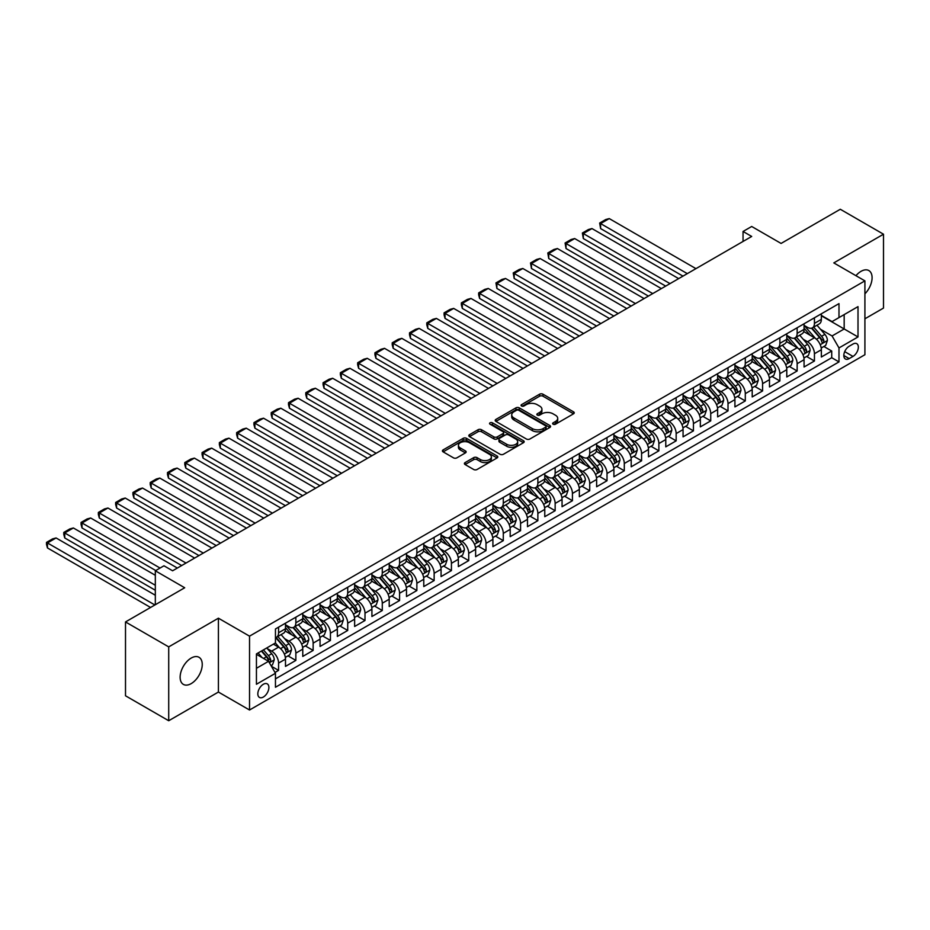 <?xml version="1.0" encoding="UTF-8"?>
<svg xmlns="http://www.w3.org/2000/svg" width="930" height="930" viewBox="0 0 930 930"><rect width="100%" height="100%" fill="white"/><g stroke="black" fill="none" stroke-linecap="round" stroke-linejoin="round"><path stroke-width="1.4" d="M553.118 424.208A1.674 0.965 0 0 0 555.501 424.208L573.531 413.803A2.395 1.383 0 0 0 574.229 412.827A2.395 1.383 0 0 0 573.531 411.839L542.981 394.204A2.395 1.383 0 0 0 539.586 394.204L521.567 404.62A1.674 0.965 0 0 0 521.067 405.306A1.674 0.965 0 0 0 521.567 405.992A1.674 0.965 0 0 0 523.939 405.992L526.275 404.643A7.684 4.429 0 0 1 537.133 404.643L539.679 406.108A7.684 4.429 0 0 1 541.923 409.247A7.684 4.429 0 0 1 539.679 412.385L537.342 413.722A1.674 0.965 0 0 0 536.854 414.408A1.674 0.965 0 0 0 537.342 415.094A1.674 0.965 0 0 0 539.714 415.094L542.051 413.757A7.684 4.429 0 0 1 552.908 413.757L555.454 415.222A7.684 4.429 0 0 1 557.709 418.361A7.684 4.429 0 0 1 555.454 421.488L553.118 422.836A1.674 0.965 0 0 0 552.629 423.522A1.674 0.965 0 0 0 553.118 424.208L553.118 422.836M191.185 683.62A15.647 9.033 120 0 0 201.403 669.833A15.647 9.033 120 0 0 199.008 657.289A15.647 9.033 120 0 0 191.185 658.068A15.647 9.033 120 0 0 180.966 671.855A15.647 9.033 120 0 0 183.361 684.387A15.647 9.033 120 0 0 191.185 683.62M864.912 293.822A15.647 9.033 120 0 0 868.853 270.56A15.647 9.033 120 0 0 861.029 271.339A15.647 9.033 120 0 0 855.949 275.687M263.353 697.035A7.824 4.522 120 0 0 268.468 690.141A7.824 4.522 120 0 0 267.27 683.875A7.824 4.522 120 0 0 263.353 684.259A7.824 4.522 120 0 0 258.249 691.153A7.824 4.522 120 0 0 259.447 697.43A7.824 4.522 120 0 0 263.353 697.035M465.105 462.582A2.395 1.383 0 0 0 464.396 463.57A2.395 1.383 0 0 0 465.105 464.547L473.672 469.487A2.395 1.383 0 0 0 477.067 469.487L497.085 457.932A2.395 1.383 0 0 0 497.794 456.956A2.395 1.383 0 0 0 497.085 455.979L466.546 438.344A2.395 1.383 0 0 0 463.152 438.344L443.133 449.899A2.395 1.383 0 0 0 442.424 450.876A2.395 1.383 0 0 0 443.133 451.864L453.48 457.839A2.395 1.383 0 0 0 456.874 457.839L465.442 452.887A2.395 1.383 0 0 0 466.139 451.91A2.395 1.383 0 0 0 465.442 450.934L460.303 447.969A6.417 3.708 0 0 1 458.432 445.342A6.417 3.708 0 0 1 462.396 441.924A6.417 3.708 0 0 1 469.383 442.726L489.494 454.328A6.417 3.708 0 0 1 491.377 456.956A6.417 3.708 0 0 1 487.413 460.373A6.417 3.708 0 0 1 480.415 459.571L477.067 457.641A2.395 1.383 0 0 0 473.672 457.641L465.105 462.582L465.105 464.547L473.672 459.641L473.672 457.641M864.912 318.792L883.5 308.062L883.5 234.209L840.29 209.262L781.084 243.439L751.696 226.478L743.047 231.465L751.696 236.453L172.608 570.788L163.959 565.8L155.322 570.788L155.322 604.721M168.714 646.885L168.714 720.738L218.411 692.048L218.411 618.194L168.714 646.885L125.504 621.938L184.698 587.76L155.322 570.788M218.411 618.194L249.531 636.155L864.912 280.872L864.912 354.725L249.531 710.009L249.531 636.155M883.5 234.209L833.803 262.899L864.912 280.872M526.438 439.03A2.395 1.383 0 0 0 529.833 439.03L549.851 427.463A2.395 1.383 0 0 0 550.56 426.486A2.395 1.383 0 0 0 549.851 425.51L519.312 407.875A2.395 1.383 0 0 0 515.918 407.875L495.899 419.43A2.395 1.383 0 0 0 495.202 420.418A2.395 1.383 0 0 0 495.899 421.395L526.438 439.03M490.715 424.568A1.674 0.965 0 0 1 492.423 424.812L492.423 422.813L523.474 440.739A2.395 1.383 0 0 1 524.171 441.715A2.395 1.383 0 0 1 523.474 442.703L503.444 454.259A2.395 1.383 0 0 1 500.061 454.259L469.511 436.623L478.078 431.718L478.078 429.718L469.511 434.67A2.395 1.383 0 0 0 468.813 435.647A2.395 1.383 0 0 0 469.511 436.623L469.511 434.67M478.078 431.718A2.395 1.383 0 0 1 481.473 431.718L481.473 429.718A2.395 1.383 0 0 0 478.078 429.718M481.473 429.718L493.865 436.868A2.395 1.383 0 0 0 497.259 436.868L502.944 433.589A2.395 1.383 0 0 0 503.642 432.613A2.395 1.383 0 0 0 502.944 431.625L490.04 424.185A1.674 0.965 0 0 1 489.552 423.499A1.674 0.965 0 0 1 490.587 422.604A1.674 0.965 0 0 1 492.423 422.813M168.714 720.738L125.504 695.791L125.504 621.938M274.978 672.46L278.57 670.39L271.397 666.252M267.317 648.629L271.653 651.128A9.777 5.65 60 0 1 278.57 663.102L285.487 659.114L285.487 666.403L295.856 660.416L287.986 655.871M284.603 638.643L288.939 641.154A9.777 5.65 60 0 1 295.856 653.127L302.773 649.128L302.773 656.417L313.143 650.43L305.273 645.885M301.89 628.668L306.226 631.168A9.777 5.65 60 0 1 313.143 643.142L320.06 639.154L320.06 646.443L330.429 640.456L322.559 635.911M319.176 618.683L323.512 621.194A9.777 5.65 60 0 1 330.429 633.167L337.346 629.168L337.346 636.457L347.715 630.47L339.845 625.925M336.462 608.708L340.799 611.208A9.777 5.65 60 0 1 347.715 623.181L354.632 619.194L354.632 626.483L365.002 620.496L357.132 615.951M353.749 598.722L358.085 601.233A9.777 5.65 60 0 1 365.002 613.207L371.919 609.208L371.919 616.497L382.288 610.51L374.418 605.965M371.035 588.748L375.371 591.248A9.777 5.65 60 0 1 382.288 603.221L389.205 599.234L389.205 606.523L399.575 600.536L391.704 595.99M388.322 578.762L392.658 581.273A9.777 5.65 60 0 1 399.575 593.247L406.491 589.248L406.491 596.537L416.861 590.55L408.991 586.005M405.608 568.788L409.944 571.287A9.777 5.65 60 0 1 416.861 583.261L423.778 579.274L423.778 586.563L434.147 580.576L426.277 576.03M422.894 558.802L427.23 561.313A9.777 5.65 60 0 1 434.147 573.287L441.064 569.288L441.064 576.577L451.434 570.59L443.564 566.045M440.181 548.828L444.517 551.327A9.777 5.65 60 0 1 451.434 563.301L458.351 559.314L458.351 566.602L468.72 560.616L460.85 556.07M457.467 538.842L461.803 541.353A9.777 5.65 60 0 1 468.72 553.327L475.625 549.328L475.625 556.617L486.006 550.63L478.136 546.084M474.753 528.868L479.09 531.367A9.777 5.65 60 0 1 486.006 543.341L492.912 539.354L492.912 546.642L503.293 540.644L495.423 536.11M492.04 518.882L496.376 521.393A9.777 5.65 60 0 1 503.293 533.367L510.198 529.368L510.198 536.657L520.579 530.67L512.709 526.124M509.326 508.908L513.662 511.407A9.777 5.65 60 0 1 520.579 523.381L527.484 519.393L527.484 526.682L537.865 520.684L529.995 516.15M526.613 498.922L530.949 501.433A9.777 5.65 60 0 1 537.865 513.407L544.771 509.408L544.771 516.696L555.152 510.71L547.282 506.164M543.899 488.936L548.235 491.447A9.777 5.65 60 0 1 555.152 503.421L562.057 499.433L562.057 506.722L572.438 500.724L564.568 496.19M561.174 478.962L565.521 481.473A9.777 5.65 60 0 1 572.438 493.446L579.344 489.447L579.344 496.736L589.725 490.749L581.855 486.204M578.46 468.976L582.808 471.487A9.777 5.65 60 0 1 589.725 483.461L596.63 479.473L596.63 486.762L607.011 480.764L599.141 476.23M595.746 459.002L600.094 461.513A9.777 5.65 60 0 1 607.011 473.486L613.916 469.487L613.916 476.776L624.297 470.789L616.427 466.244M613.033 449.016L617.381 451.527A9.777 5.65 60 0 1 624.297 463.5L631.203 459.513L631.203 466.802L641.584 460.803L633.714 456.27M630.319 439.041L634.667 441.552A9.777 5.65 60 0 1 641.584 453.526L648.489 449.527L648.489 456.816L658.87 450.829L651 446.284M647.606 429.055L651.953 431.567A9.777 5.65 60 0 1 658.87 443.54L665.775 439.553L665.775 446.842L676.157 440.843L668.286 436.31M664.892 419.081L669.24 421.592A9.777 5.65 60 0 1 676.157 433.566L683.062 429.567L683.062 436.856L693.443 430.869L685.573 426.324M682.178 409.095L686.526 411.606A9.777 5.65 60 0 1 693.443 423.58L700.348 419.593L700.348 426.882L710.729 420.883L702.859 416.349M699.465 399.121L703.812 401.632A9.777 5.65 60 0 1 710.729 413.606L717.635 409.607L717.635 416.896L728.016 410.909L720.146 406.364M716.751 389.135L721.099 391.646A9.777 5.65 60 0 1 728.016 403.62L734.921 399.633L734.921 406.922L745.302 400.923L737.432 396.389M734.037 379.161L738.385 381.66A9.777 5.65 60 0 1 745.302 393.646L752.207 389.647L752.207 396.936L762.588 390.949L754.718 386.403M751.324 369.175L755.672 371.686A9.777 5.65 60 0 1 762.588 383.66L769.494 379.673L769.494 386.961L779.875 380.963L772.005 376.429M768.61 359.201L772.958 361.7A9.777 5.65 60 0 1 779.875 373.686L786.78 369.687L786.78 376.976L797.15 370.989L789.291 366.443M785.897 349.215L790.244 351.726A9.777 5.65 60 0 1 797.15 363.7L804.066 359.712L804.066 367.001L814.436 361.003L814.436 353.726A9.777 5.65 -120 0 0 807.531 341.74L803.183 339.241M806.577 356.469L814.436 361.003M285.487 659.114A9.777 5.65 -120 0 0 278.57 647.14L273.385 644.141M302.773 649.128A9.777 5.65 -120 0 0 295.856 637.155L285.161 630.982M320.06 639.154A9.777 5.65 -120 0 0 313.143 627.18L302.448 621.008M337.346 629.168A9.777 5.65 -120 0 0 330.429 617.194L319.734 611.022M354.632 619.194A9.777 5.65 -120 0 0 347.715 607.22L337.02 601.047M371.919 609.208A9.777 5.65 -120 0 0 365.002 597.234L354.307 591.062M389.205 599.234A9.777 5.65 -120 0 0 382.288 587.26L371.593 581.087M406.491 589.248A9.777 5.65 -120 0 0 399.575 577.274L388.88 571.101M423.778 579.274A9.777 5.65 -120 0 0 416.861 567.3L406.166 561.127M441.064 569.288A9.777 5.65 -120 0 0 434.147 557.314L423.452 551.141M458.351 559.314A9.777 5.65 -120 0 0 451.434 547.34L440.739 541.167M475.625 549.328A9.777 5.65 -120 0 0 468.72 537.354L458.025 531.181M492.912 539.354A9.777 5.65 -120 0 0 486.006 527.38L475.311 521.207M510.198 529.368A9.777 5.65 -120 0 0 503.293 517.394L492.598 511.221M527.484 519.393A9.777 5.65 -120 0 0 520.579 507.42L509.884 501.247M544.771 509.408A9.777 5.65 -120 0 0 537.865 497.434L527.171 491.261M562.057 499.433A9.777 5.65 -120 0 0 555.152 487.46L544.457 481.287M579.344 489.447A9.777 5.65 -120 0 0 572.438 477.474L561.743 471.301M596.63 479.473A9.777 5.65 -120 0 0 589.725 467.499L579.03 461.327M613.916 469.487A9.777 5.65 -120 0 0 607.011 457.514L596.316 451.341M631.203 459.513A9.777 5.65 -120 0 0 624.297 447.539L613.602 441.366M648.489 449.527A9.777 5.65 -120 0 0 641.584 437.553L630.889 431.381M665.775 439.553A9.777 5.65 -120 0 0 658.87 427.579L648.175 421.406M683.062 429.567A9.777 5.65 -120 0 0 676.157 417.593L665.462 411.42M700.348 419.593A9.777 5.65 -120 0 0 693.443 407.619L682.748 401.446M717.635 409.607A9.777 5.65 -120 0 0 710.729 397.633L700.034 391.46M734.921 399.633A9.777 5.65 -120 0 0 728.016 387.659L717.321 381.486M752.207 389.647A9.777 5.65 -120 0 0 745.302 377.673L734.607 371.5M769.494 379.673A9.777 5.65 -120 0 0 762.588 367.699L751.893 361.526M786.78 369.687A9.777 5.65 -120 0 0 779.875 357.713L769.18 351.54M804.066 359.712A9.777 5.65 -120 0 0 797.15 347.739L786.466 341.566M852.984 344.042L849.183 346.239A7.58 4.371 120 0 0 844.231 352.912A7.58 4.371 120 0 0 845.393 358.992A7.58 4.371 120 0 0 849.183 358.608L852.984 356.423A7.58 4.371 120 0 0 857.937 349.738A7.58 4.371 120 0 0 856.774 343.67A7.58 4.371 120 0 0 852.984 344.042M256.436 668.298L268.538 661.311L275.454 673.285L275.454 687.258L838.988 361.91L838.988 347.936L832.071 335.963L820.469 329.255M275.454 673.285L256.436 684.259L256.436 653.918L275.454 642.944L275.454 628.971L838.988 303.622L838.988 317.595L858.006 306.621L858.006 336.951L838.988 347.936M285.487 624.786L288.939 626.774A9.777 5.65 60 0 0 293.834 627.262L300.739 623.274A9.777 5.65 -120 0 0 302.773 618.799L302.773 613.207M302.773 614.8L306.226 616.799A9.777 5.65 60 0 0 311.12 617.288L318.025 613.288A9.777 5.65 -120 0 0 320.06 608.813L320.06 603.221M320.06 604.826L323.512 606.813A9.777 5.65 60 0 0 328.406 607.302L335.312 603.314A9.777 5.65 -120 0 0 337.346 598.839L337.346 593.247M337.346 594.84L340.799 596.839A9.777 5.65 60 0 0 345.693 597.327L352.598 593.328A9.777 5.65 -120 0 0 354.632 588.853L354.632 583.261M354.632 584.865L358.085 586.853A9.777 5.65 60 0 0 362.979 587.342L369.884 583.354A9.777 5.65 -120 0 0 371.919 578.879L371.919 573.287M371.919 574.88L375.371 576.879A9.777 5.65 60 0 0 380.265 577.356L387.171 573.368A9.777 5.65 -120 0 0 389.205 568.893L389.205 563.301M389.205 564.905L392.658 566.893A9.777 5.65 60 0 0 397.552 567.381L404.457 563.394A9.777 5.65 -120 0 0 406.491 558.918L406.491 553.327M406.491 554.919L409.944 556.919A9.777 5.65 60 0 0 414.838 557.396L421.743 553.408A9.777 5.65 -120 0 0 423.778 548.933L423.778 543.341M423.778 544.945L427.23 546.933A9.777 5.65 60 0 0 432.125 547.421L439.03 543.434A9.777 5.65 -120 0 0 441.064 538.958L441.064 533.367M441.064 534.959L444.517 536.959A9.777 5.65 60 0 0 449.399 537.435L456.316 533.448A9.777 5.65 -120 0 0 458.351 528.972L458.351 523.381M458.351 524.985L461.803 526.973A9.777 5.65 60 0 0 466.686 527.461L473.603 523.474A9.777 5.65 -120 0 0 475.625 518.987L475.625 513.407M475.625 514.999L479.09 516.999A9.777 5.65 60 0 0 483.972 517.475L490.889 513.488A9.777 5.65 -120 0 0 492.912 509.012L492.912 503.421M492.912 505.025L496.376 507.013A9.777 5.65 60 0 0 501.258 507.501L508.175 503.514A9.777 5.65 -120 0 0 510.198 499.026L510.198 493.446M510.198 495.039L513.662 497.039A9.777 5.65 60 0 0 518.545 497.515L525.462 493.528A9.777 5.65 -120 0 0 527.484 489.052L527.484 483.461M527.484 485.065L530.949 487.053A9.777 5.65 60 0 0 535.831 487.541L542.748 483.553A9.777 5.65 -120 0 0 544.771 479.066L544.771 473.486M544.771 475.079L548.235 477.078A9.777 5.65 60 0 0 553.118 477.555L560.034 473.568A9.777 5.65 -120 0 0 562.057 469.092L562.057 463.5M562.057 465.105L565.521 467.093A9.777 5.65 60 0 0 570.404 467.581L577.321 463.593A9.777 5.65 -120 0 0 579.344 459.106L579.344 453.526M579.344 455.119L582.808 457.118A9.777 5.65 60 0 0 587.69 457.595L594.607 453.608A9.777 5.65 -120 0 0 596.63 449.132L596.63 443.54M596.63 445.145L600.094 447.132A9.777 5.65 60 0 0 604.977 447.621L611.894 443.633A9.777 5.65 -120 0 0 613.916 439.146L613.916 433.566M613.916 435.159L617.381 437.158A9.777 5.65 60 0 0 622.263 437.635L629.18 433.647A9.777 5.65 -120 0 0 631.203 429.172L631.203 423.58M631.203 425.184L634.667 427.172A9.777 5.65 60 0 0 639.549 427.661L646.466 423.673A9.777 5.65 -120 0 0 648.489 419.186L648.489 413.606M648.489 415.199L651.953 417.198A9.777 5.65 60 0 0 656.836 417.675L663.753 413.687A9.777 5.65 -120 0 0 665.775 409.212L665.775 403.62M665.775 405.224L669.24 407.212A9.777 5.65 60 0 0 674.122 407.7L681.039 403.713A9.777 5.65 -120 0 0 683.062 399.226L683.062 393.646M683.062 395.238L686.526 397.238A9.777 5.65 60 0 0 691.409 397.715L698.325 393.727A9.777 5.65 -120 0 0 700.348 389.252L700.348 383.66M700.348 385.264L703.812 387.252A9.777 5.65 60 0 0 708.695 387.74L715.612 383.741A9.777 5.65 -120 0 0 717.635 379.266L717.635 373.686M717.635 375.278L721.099 377.278A9.777 5.65 60 0 0 725.981 377.754L732.898 373.767A9.777 5.65 -120 0 0 734.921 369.291L734.921 363.7M734.921 365.304L738.385 367.292A9.777 5.65 60 0 0 743.268 367.78L750.185 363.781A9.777 5.65 -120 0 0 752.207 359.305L752.207 353.726M752.207 355.318L755.672 357.318A9.777 5.65 60 0 0 760.554 357.794L767.471 353.807A9.777 5.65 -120 0 0 769.494 349.331L769.494 343.74M769.494 345.344L772.958 347.332A9.777 5.65 60 0 0 777.84 347.82L784.757 343.821A9.777 5.65 -120 0 0 786.78 339.345L786.78 333.765M786.78 335.358L790.244 337.358A9.777 5.65 60 0 0 795.127 337.834L802.044 333.847A9.777 5.65 -120 0 0 804.066 329.371L804.066 323.779M275.454 678.877L831.722 357.713L831.722 351.029L821.353 357.015L821.353 349.726A9.777 5.65 -120 0 0 814.436 337.753L803.753 331.58M804.066 325.384L807.531 327.372A9.777 5.65 -120 0 0 812.413 327.86A9.777 5.65 -120 0 0 814.436 323.384L814.436 317.793M812.413 327.86L819.33 323.861A9.777 5.65 -120 0 0 821.353 319.385L821.353 313.805M278.57 627.18L278.57 632.76A9.777 5.65 60 0 1 276.547 637.248A9.777 5.65 60 0 1 275.454 637.643M276.547 637.248L283.452 633.249A9.777 5.65 -120 0 0 285.487 628.773L285.487 623.181M295.856 617.194L295.856 622.786A9.777 5.65 60 0 1 293.834 627.262M313.143 607.22L313.143 612.8A9.777 5.65 60 0 1 311.12 617.288M330.429 597.234L330.429 602.826A9.777 5.65 60 0 1 328.406 607.302M347.715 587.26L347.715 592.84A9.777 5.65 60 0 1 345.693 597.327M365.002 577.274L365.002 582.866A9.777 5.65 60 0 1 362.979 587.342M382.288 567.3L382.288 572.88A9.777 5.65 60 0 1 380.265 577.356M399.575 557.314L399.575 562.906A9.777 5.65 60 0 1 397.552 567.381M416.861 547.34L416.861 552.92A9.777 5.65 60 0 1 414.838 557.396M434.147 537.354L434.147 542.946A9.777 5.65 60 0 1 432.125 547.421M451.434 527.38L451.434 532.96A9.777 5.65 60 0 1 449.399 537.435M468.72 517.394L468.72 522.986A9.777 5.65 60 0 1 466.686 527.461M486.006 507.42L486.006 513A9.777 5.65 60 0 1 483.972 517.475M503.293 497.434L503.293 503.025A9.777 5.65 60 0 1 501.258 507.501M520.579 487.46L520.579 493.04A9.777 5.65 60 0 1 518.545 497.515M537.865 477.474L537.865 483.065A9.777 5.65 60 0 1 535.831 487.541M555.152 467.499L555.152 473.079A9.777 5.65 60 0 1 553.118 477.555M572.438 457.514L572.438 463.105A9.777 5.65 60 0 1 570.404 467.581M589.725 447.539L589.725 453.119A9.777 5.65 60 0 1 587.69 457.595M607.011 437.553L607.011 443.145A9.777 5.65 60 0 1 604.977 447.621M624.297 427.579L624.297 433.159A9.777 5.65 60 0 1 622.263 437.635M641.584 417.593L641.584 423.185A9.777 5.65 60 0 1 639.549 427.661M658.87 407.619L658.87 413.199A9.777 5.65 60 0 1 656.836 417.675M676.157 397.633L676.157 403.225A9.777 5.65 60 0 1 674.122 407.7M693.443 387.659L693.443 393.239A9.777 5.65 60 0 1 691.409 397.715M710.729 377.673L710.729 383.265A9.777 5.65 60 0 1 708.695 387.74M728.016 367.699L728.016 373.279A9.777 5.65 60 0 1 725.981 377.754M745.302 357.713L745.302 363.305A9.777 5.65 60 0 1 743.268 367.78M762.588 347.739L762.588 353.319A9.777 5.65 60 0 1 760.554 357.794M779.875 337.753L779.875 343.344A9.777 5.65 60 0 1 777.84 347.82M797.15 327.779L797.15 333.358A9.777 5.65 60 0 1 795.127 337.834M797.15 363.7L797.15 370.989M779.875 373.686L779.875 380.963M762.588 383.66L762.588 390.949M745.302 393.646L745.302 400.923M728.016 403.62L728.016 410.909M710.729 413.606L710.729 420.883M693.443 423.58L693.443 430.869M676.157 433.566L676.157 440.843M658.87 443.54L658.87 450.829M641.584 453.526L641.584 460.803M624.297 463.5L624.297 470.789M607.011 473.486L607.011 480.764M589.725 483.461L589.725 490.749M572.438 493.446L572.438 500.724M555.152 503.421L555.152 510.71M537.865 513.407L537.865 520.684M520.579 523.381L520.579 530.67M503.293 533.367L503.293 540.644M486.006 543.341L486.006 550.63M468.72 553.327L468.72 560.616M451.434 563.301L451.434 570.59M434.147 573.287L434.147 580.576M416.861 583.261L416.861 590.55M399.575 593.247L399.575 600.536M382.288 603.221L382.288 610.51M365.002 613.207L365.002 620.496M347.715 623.181L347.715 630.47M330.429 633.167L330.429 640.456M313.143 643.142L313.143 650.43M295.856 653.127L295.856 660.416M278.57 663.102L278.57 670.39M268.538 661.311L256.436 654.325M832.071 335.963L844.173 328.976L844.173 314.596L858.006 306.621M821.353 315.793L858.006 336.951M821.353 315.398L832.071 321.582L838.988 317.595M218.411 692.048L249.531 710.009M743.047 231.465L743.047 241.44M823.864 346.483L831.722 351.029M831.722 357.713L838.988 361.91M553.792 424.452L555.454 423.487A7.684 4.429 0 0 0 557.709 420.348L557.709 418.361M541.923 409.247L541.923 411.246A7.684 4.429 0 0 1 539.679 414.373L538.017 415.338M573.531 411.839L573.531 413.803L542.981 396.203A2.395 1.383 0 0 0 539.586 396.203L522.23 406.224M549.828 427.486L519.312 409.874A2.395 1.383 0 0 0 515.918 409.874L495.934 421.406L495.899 419.43M545.619 427.172A1.674 0.965 0 0 0 546.108 426.486A1.674 0.965 0 0 0 545.619 425.8L518.801 410.328A1.674 0.965 0 0 0 516.429 410.328L513.965 411.746A7.684 4.429 0 0 0 511.721 414.885A7.684 4.429 0 0 0 513.965 418.012L532.297 428.591A7.684 4.429 0 0 0 543.155 428.591L545.619 427.172L545.619 429.172A1.674 0.965 0 0 0 546.108 428.486L546.108 426.486M511.721 414.885L511.721 416.873A7.684 4.429 0 0 0 513.965 420.011L513.965 418.012M545.619 429.172L543.155 430.59A7.684 4.429 0 0 1 532.297 430.59L513.965 420.011M481.473 431.718L493.865 438.867A2.395 1.383 0 0 0 497.259 438.867L502.944 435.589A2.395 1.383 0 0 0 503.642 434.601L503.642 432.613M492.423 424.812L523.439 442.715M506.711 444.296A6.417 3.708 0 0 0 513.709 445.098A6.417 3.708 0 0 0 517.673 441.669A6.417 3.708 0 0 0 515.79 439.053L508.71 434.961A2.395 1.383 0 0 0 505.316 434.961L499.631 438.239A2.395 1.383 0 0 0 498.933 439.227A2.395 1.383 0 0 0 499.631 440.204L506.711 444.296L506.711 446.284A6.417 3.708 0 0 0 513.709 447.086A6.417 3.708 0 0 0 517.673 443.668L517.673 441.669M498.933 439.227L498.933 441.215A2.395 1.383 0 0 0 499.631 442.203L499.631 440.204M506.711 446.284L499.631 442.203M491.377 456.956L491.377 458.955A6.417 3.708 0 0 1 487.413 462.373A6.417 3.708 0 0 1 480.415 461.571L477.067 459.641A2.395 1.383 0 0 0 473.672 459.641M458.432 445.342L458.432 447.342A6.417 3.708 0 0 0 460.303 449.957L460.303 447.969M465.407 452.91L460.303 449.957M497.05 457.955L466.546 440.332A2.395 1.383 0 0 0 463.152 440.332L443.157 451.875L443.133 449.899M821.213 348.018L825.677 345.437L827.409 340.45A6.475 3.743 -120 0 0 824.887 334.37L816.982 325.221M687.305 273.629L600.606 223.584L609.255 218.597L695.942 268.642M815.401 338.38L806.031 327.546A18.705 10.8 -120 0 0 804.066 325.488M600.606 228.571L599.664 223.037L600.606 223.584L600.606 228.571L682.98 276.129M810.263 335.346L805.031 329.278A15.519 8.963 -120 0 0 804.066 328.232M811.53 328.209L819.528 337.462A6.475 3.743 60 0 1 821.829 341.926C822.806 343.228 823.503 342.821 823.91 340.729A6.475 3.743 -120 0 0 821.597 336.265L813.704 327.116M812.006 328.058L820.586 337.997A3.301 1.907 60 0 1 821.423 339.287L823.91 340.729M821.829 341.926L822.306 342.693M599.664 223.037L605.709 219.538L609.255 218.597M803.927 357.992L808.391 355.423L810.123 350.424A6.475 3.743 -120 0 0 807.6 344.344L799.695 335.195M670.019 283.615L583.319 233.558L591.968 228.571L678.656 278.616M798.114 348.366L788.745 337.52A18.705 10.8 -120 0 0 786.78 335.463M583.319 238.557L582.378 233.012L583.319 233.558L583.319 238.557L665.694 286.103M792.976 345.321L787.745 339.252A15.519 8.963 -120 0 0 786.78 338.218M794.243 338.195L802.241 347.436A6.475 3.743 60 0 1 804.543 351.9C805.519 353.202 806.217 352.807 806.624 350.703A6.475 3.743 -120 0 0 804.311 346.239L796.417 337.102M794.72 338.043L803.299 347.983A3.301 1.907 60 0 1 804.136 349.273L806.624 350.703M804.543 351.9L805.02 352.668M582.378 233.012L588.423 229.524L591.968 228.571M786.64 367.978L791.105 365.397L792.837 360.41A6.475 3.743 -120 0 0 790.314 354.33L782.409 345.181M652.732 293.589L566.033 243.544L574.682 238.557L661.37 288.602M780.828 358.341L771.458 347.506A18.705 10.8 -120 0 0 769.494 345.449M566.033 248.531L565.091 242.997L566.033 243.544L566.033 248.531L648.408 296.089M775.69 355.307L770.459 349.238A15.519 8.963 -120 0 0 769.494 348.192M776.969 348.169L784.955 357.422A6.475 3.743 60 0 1 787.257 361.886C788.233 363.188 788.931 362.781 789.338 360.689A6.475 3.743 -120 0 0 787.024 356.225L779.131 347.076M777.434 348.018L786.013 357.957A3.301 1.907 60 0 1 786.85 359.247L789.338 360.689M787.257 361.886L787.733 362.654M565.091 242.997L571.136 239.498L574.682 238.557M769.354 377.952L773.818 375.383L775.55 370.384A6.475 3.743 -120 0 0 773.028 364.304L765.123 355.155M635.446 303.575L548.747 253.518L557.396 248.531L644.083 298.577M763.542 368.327L754.172 357.48A18.705 10.8 -120 0 0 752.207 355.423M548.747 258.517L547.805 252.972L548.747 253.518L548.747 258.517L631.121 306.063M758.403 365.281L753.172 359.213A15.519 8.963 -120 0 0 752.207 358.178M759.682 358.155L767.669 367.397A6.475 3.743 60 0 1 769.97 371.861C770.947 373.163 771.644 372.767 772.051 370.663A6.475 3.743 -120 0 0 769.738 366.199L761.844 357.062M760.147 358.004L768.726 367.943A3.301 1.907 60 0 1 769.563 369.233L772.051 370.663M769.97 371.861L770.447 372.628M547.805 252.972L553.85 249.484L557.396 248.531M752.068 387.938L756.532 385.357L758.264 380.37A6.475 3.743 -120 0 0 755.741 374.29L747.836 365.141M618.159 313.55L531.46 263.504L540.109 258.517L626.797 308.562M746.255 378.301L736.886 367.466A18.705 10.8 -120 0 0 734.921 365.409M531.46 268.491L530.519 262.957L531.46 263.504L531.46 268.491L613.835 316.049M741.117 375.267L735.886 369.198A15.519 8.963 -120 0 0 734.921 368.152M742.396 368.129L750.382 377.382A6.475 3.743 60 0 1 752.684 381.846C753.66 383.148 754.358 382.742 754.765 380.649A6.475 3.743 -120 0 0 752.451 376.185L744.558 367.036M742.861 367.978L751.44 377.917A3.301 1.907 60 0 1 752.277 379.208L754.765 380.649M752.684 381.846L753.161 382.614M530.519 262.957L536.564 259.458L540.109 258.517M734.781 397.924L739.245 395.343L740.978 390.344A6.475 3.743 -120 0 0 738.455 384.264L730.55 375.127M600.873 323.535L514.174 273.478L522.823 268.491L609.51 318.537M728.969 388.287L719.599 377.441A18.705 10.8 -120 0 0 717.635 375.383M514.174 278.477L513.232 272.932L514.174 273.478L514.174 278.477L596.548 326.023M723.831 385.241L718.599 379.173A15.519 8.963 -120 0 0 717.635 378.138M725.109 378.115L733.096 387.357A6.475 3.743 60 0 1 735.398 391.821C736.374 393.123 737.072 392.727 737.478 390.623A6.475 3.743 -120 0 0 735.165 386.159L727.272 377.022M725.574 377.964L734.154 387.903A3.301 1.907 60 0 1 734.991 389.193L737.478 390.623M735.398 391.821L735.874 392.588M513.232 272.932L519.277 269.444L522.823 268.491M717.495 407.898L721.959 405.317L723.691 400.33A6.475 3.743 -120 0 0 721.169 394.25L713.264 385.101M583.587 333.51L496.887 283.464L505.536 278.477L592.224 328.523M711.683 398.261L702.313 387.426A18.705 10.8 -120 0 0 700.348 385.369M496.887 288.451L495.946 282.918L496.887 283.464L496.887 288.451L579.262 336.009M706.544 395.227L701.313 389.159A15.519 8.963 -120 0 0 700.348 388.112M707.823 388.089L715.809 397.343A6.475 3.743 60 0 1 718.111 401.807C719.088 403.108 719.785 402.702 720.192 400.609A6.475 3.743 -120 0 0 717.879 396.145L709.985 386.996M708.288 387.938L716.867 397.877A3.301 1.907 60 0 1 717.704 399.168L720.192 400.609M718.111 401.807L718.588 402.574M495.946 282.918L501.991 279.419L505.536 278.477M700.209 417.884L704.673 415.303L706.405 410.304A6.475 3.743 -120 0 0 703.882 404.225L695.977 395.087M566.3 343.496L479.613 293.438L488.25 288.451L574.938 338.497M694.396 408.247L685.026 397.401A18.705 10.8 -120 0 0 683.062 395.343M479.613 298.437L478.659 294.891L478.659 292.892L479.613 293.438L479.613 298.437L561.976 345.983M689.258 405.201L684.027 399.133A15.519 8.963 -120 0 0 683.062 398.098M690.537 398.075L698.523 407.317A6.475 3.743 60 0 1 700.825 411.781C701.801 413.083 702.499 412.688 702.906 410.583A6.475 3.743 -120 0 0 700.592 406.119L692.699 396.982M691.002 397.924L699.581 407.863A3.301 1.907 60 0 1 700.418 409.154L702.906 410.583M700.825 411.781L701.301 412.548M478.659 292.892L484.704 289.404L488.25 288.451M682.922 427.858L687.386 425.277L689.118 420.29A6.475 3.743 -120 0 0 686.596 414.21L678.691 405.062M549.014 353.47L462.326 303.424L470.964 298.437L557.651 348.483M677.11 418.221L667.74 407.387A18.705 10.8 -120 0 0 665.775 405.329M462.326 308.411L461.373 304.866L461.373 302.878L462.326 303.424L462.326 308.411L544.689 355.969M671.971 415.187L666.74 409.119A15.519 8.963 -120 0 0 665.775 408.072M673.25 408.049L681.237 417.303A6.475 3.743 60 0 1 683.538 421.767C684.515 423.069 685.212 422.662 685.619 420.569A6.475 3.743 -120 0 0 683.306 416.105L675.413 406.956M673.715 407.898L682.294 417.837A3.301 1.907 60 0 1 683.132 419.128L685.619 420.569M683.538 421.767L684.015 422.534M461.373 302.878L467.418 299.379L470.964 298.437M665.636 437.844L670.1 435.263L671.832 430.265A6.475 3.743 -120 0 0 669.309 424.185L661.404 415.047M531.727 363.456L445.04 313.398L453.677 308.411L540.365 358.457M659.823 428.207L650.454 417.361A18.705 10.8 -120 0 0 648.489 415.303M445.04 318.397L444.087 314.851L444.087 312.852L445.04 313.398L445.04 318.397L527.403 365.943M654.685 425.161L649.454 419.093A15.519 8.963 -120 0 0 648.489 418.058M655.964 418.035L663.95 427.277A6.475 3.743 60 0 1 666.252 431.741C667.229 433.043 667.926 432.648 668.333 430.544A6.475 3.743 -120 0 0 666.019 426.079L658.126 416.942M656.429 417.884L665.008 427.823A3.301 1.907 60 0 1 665.845 429.114L668.333 430.544M666.252 431.741L666.729 432.508M444.087 312.852L450.132 309.365L453.677 308.411M648.35 447.818L652.813 445.238L654.546 440.25A6.475 3.743 -120 0 0 652.023 434.171L644.118 425.022M514.441 373.43L427.754 323.384L436.391 318.397L523.078 368.443M642.537 438.181L633.167 427.347A18.705 10.8 -120 0 0 631.203 425.289M427.754 328.371L426.8 324.826L426.8 322.838L427.754 323.384L427.754 328.371L510.117 375.929M637.399 435.147L632.168 429.079A15.519 8.963 -120 0 0 631.203 428.033M638.678 428.009L646.664 437.263A6.475 3.743 60 0 1 648.966 441.727C649.942 443.029 650.64 442.622 651.047 440.529A6.475 3.743 -120 0 0 648.733 436.065L640.84 426.917M639.143 427.858L647.722 437.798A3.301 1.907 60 0 1 648.559 439.088L651.047 440.529M648.966 441.727L649.442 442.494M426.8 322.838L432.845 319.339L436.391 318.397M631.063 457.804L635.527 455.223L637.259 450.225A6.475 3.743 -120 0 0 634.737 444.145L626.832 435.007M497.155 383.416L410.467 333.358L419.105 328.371L505.792 378.417M625.251 448.167L615.893 437.321A18.705 10.8 -120 0 0 613.916 435.263M410.467 338.357L409.514 334.812L409.514 332.812L410.467 333.358L410.467 338.357L492.83 385.904M620.112 445.121L614.881 439.053A15.519 8.963 -120 0 0 613.916 438.018M621.391 437.995L629.378 447.237A6.475 3.743 60 0 1 631.679 451.701C632.656 453.003 633.353 452.608 633.76 450.504A6.475 3.743 -120 0 0 631.447 446.04L623.553 436.902M621.856 437.844L630.435 447.783A3.301 1.907 60 0 1 631.272 449.074L633.76 450.504M631.679 451.701L632.156 452.468M409.514 332.812L415.559 329.325L419.105 328.371M613.777 467.778L618.241 465.198L619.973 460.211A6.475 3.743 -120 0 0 617.45 454.131L609.545 444.982M479.868 393.39L393.181 343.344L401.818 338.357L488.506 388.403M607.964 458.153L598.606 447.307A18.705 10.8 -120 0 0 596.63 445.249M393.181 348.332L392.228 344.786L392.228 342.798L393.181 343.344L393.181 348.332L475.544 395.889M602.826 455.107L597.595 449.039A15.519 8.963 -120 0 0 596.63 447.993M604.105 447.969L612.091 457.223A6.475 3.743 60 0 1 614.404 461.687C615.369 462.989 616.067 462.582 616.474 460.49A6.475 3.743 -120 0 0 614.16 456.026L606.267 446.877M604.57 447.818L613.149 457.758A3.301 1.907 60 0 1 613.986 459.048L616.474 460.49M614.404 461.687L614.87 462.454M392.228 342.798L398.273 339.299L401.818 338.357M596.49 477.764L600.954 475.184L602.687 470.185A6.475 3.743 -120 0 0 600.164 464.105L592.259 454.968M462.582 403.376L375.894 353.319L384.532 348.332L471.219 398.377M590.678 468.127L581.32 457.281A18.705 10.8 -120 0 0 579.344 455.223M375.894 358.317L374.941 354.772L374.941 352.772L375.894 353.319L375.894 358.317L458.258 405.864M585.54 465.081L580.308 459.013A15.519 8.963 -120 0 0 579.344 457.978M586.818 457.955L594.805 467.197A6.475 3.743 60 0 1 597.118 471.661C598.083 472.963 598.781 472.568 599.187 470.464A6.475 3.743 -120 0 0 596.874 466L588.981 456.863M587.283 457.804L595.863 467.744A3.301 1.907 60 0 1 596.7 469.034L599.187 470.464M597.118 471.661L597.583 472.428M374.941 352.772L380.986 349.285L384.532 348.332M579.204 487.739L583.668 485.158L585.4 480.171A6.475 3.743 -120 0 0 582.878 474.091L574.973 464.942M445.296 413.35L358.608 363.305L367.245 358.317L453.933 408.363M573.392 478.113L564.033 467.267A18.705 10.8 -120 0 0 562.057 465.209M358.608 368.292L357.655 364.746L357.655 362.758L358.608 363.305L358.608 368.292L440.971 415.85M568.253 475.067L563.022 468.999A15.519 8.963 -120 0 0 562.057 467.953M569.532 467.93L577.518 477.183A6.475 3.743 60 0 1 579.832 481.647C580.797 482.949 581.494 482.542 581.901 480.45A6.475 3.743 -120 0 0 579.588 475.986L571.694 466.837M569.997 467.778L578.576 477.718A3.301 1.907 60 0 1 579.413 479.008L581.901 480.45M579.832 481.647L580.297 482.414M357.655 362.758L363.7 359.259L367.245 358.317M561.918 497.724L566.382 495.144L568.114 490.145A6.475 3.743 -120 0 0 565.591 484.065L557.686 474.928M428.009 423.336L341.322 373.279L349.959 368.292L436.647 418.337M556.105 488.087L546.747 477.241A18.705 10.8 -120 0 0 544.771 475.184M341.322 378.277L340.368 374.732L340.368 372.732L341.322 373.279L341.322 378.277L423.685 425.824M550.967 485.042L545.736 478.973A15.519 8.963 -120 0 0 544.771 477.939M552.246 477.915L560.232 487.157A6.475 3.743 60 0 1 562.545 491.621C563.51 492.923 564.208 492.528 564.615 490.424A6.475 3.743 -120 0 0 562.301 485.96L554.408 476.823M552.711 477.764L561.29 487.704A3.301 1.907 60 0 1 562.127 488.994L564.615 490.424M562.545 491.621L563.01 492.389M340.368 372.732L346.413 369.245L349.959 368.292M544.631 507.699L549.095 505.118L550.827 500.131A6.475 3.743 -120 0 0 548.305 494.051L540.4 484.902M410.723 433.31L324.035 383.265L332.673 378.277L419.36 428.323M538.819 498.073L529.461 487.227A18.705 10.8 -120 0 0 527.484 485.169M324.035 388.252L323.082 384.706L323.082 382.718L324.035 383.265L324.035 388.252L406.398 435.81M533.681 495.027L528.449 488.959A15.519 8.963 -120 0 0 527.484 487.913M534.959 487.89L542.946 497.143A6.475 3.743 60 0 1 545.259 501.607C546.224 502.909 546.921 502.502 547.328 500.41A6.475 3.743 -120 0 0 545.015 495.946L537.122 486.797M535.424 487.739L544.004 497.678A3.301 1.907 60 0 1 544.841 498.968L547.328 500.41M545.259 501.607L545.724 502.374M323.082 382.718L329.127 379.219L332.673 378.277M527.345 517.685L531.809 515.104L533.541 510.105A6.475 3.743 -120 0 0 531.018 504.025L523.113 494.888M393.437 443.296L306.749 393.239L315.386 388.252L402.074 438.297M521.532 508.047L512.174 497.201A18.705 10.8 -120 0 0 510.198 495.144M306.749 398.238L305.796 394.692L305.796 392.693L306.749 393.239L306.749 398.238L389.112 445.784M516.394 505.002L511.163 498.933A15.519 8.963 -120 0 0 510.198 497.899M517.673 497.875L525.659 507.117A6.475 3.743 60 0 1 527.973 511.581C528.938 512.883 529.635 512.488 530.042 510.384A6.475 3.743 -120 0 0 527.729 505.92L519.835 496.783M518.138 497.724L526.717 507.664A3.301 1.907 60 0 1 527.554 508.954L530.042 510.384M527.973 511.581L528.438 512.349M305.796 392.693L311.841 389.205L315.386 388.252M510.059 527.659L514.523 525.078L516.255 520.091A6.475 3.743 -120 0 0 513.732 514.011L505.827 504.862M376.15 453.27L289.463 403.225L298.1 398.238L384.788 448.283M504.246 518.033L494.888 507.187A18.705 10.8 -120 0 0 492.912 505.13M289.463 408.212L288.509 404.666L288.509 402.678L289.463 403.225L289.463 408.212L371.826 455.77M499.108 514.988L493.877 508.919A15.519 8.963 -120 0 0 492.912 507.873M500.387 507.85L508.373 517.103A6.475 3.743 60 0 1 510.686 521.567C511.651 522.869 512.349 522.462 512.755 520.37A6.475 3.743 -120 0 0 510.442 515.906L502.549 506.757M500.851 507.699L509.442 517.638A3.301 1.907 60 0 1 510.268 518.928L512.755 520.37M510.686 521.567L511.151 522.335M288.509 402.678L294.554 399.179L298.1 398.238M492.772 537.645L497.236 535.064L498.968 530.065A6.475 3.743 -120 0 0 496.446 523.985L488.541 514.848M358.864 463.256L272.176 413.199L280.814 408.212L367.501 458.258M486.96 528.008L477.601 517.161A18.705 10.8 -120 0 0 475.625 515.104M272.176 418.198L271.223 414.652L271.223 412.653L272.176 413.199L272.176 418.198L354.539 465.744M481.821 524.962L476.59 518.894A15.519 8.963 -120 0 0 475.625 517.859M483.1 517.836L491.087 527.077A6.475 3.743 60 0 1 493.4 531.542C494.365 532.844 495.062 532.448 495.469 530.344A6.475 3.743 -120 0 0 493.156 525.88L485.262 516.743M483.565 517.685L492.156 527.624A3.301 1.907 60 0 1 492.981 528.914L495.469 530.344M493.4 531.542L493.865 532.309M271.223 412.653L277.268 409.165L280.814 408.212M475.486 547.619L479.95 545.038L481.682 540.051A6.475 3.743 -120 0 0 479.159 533.971L471.254 524.822M341.577 473.231L254.89 423.185L263.527 418.198L350.215 468.243M469.673 537.993L460.315 527.147A18.705 10.8 -120 0 0 458.351 525.09M254.89 428.172L253.937 424.626L253.937 422.639L254.89 423.185L254.89 428.172L337.253 475.73M464.535 534.948L459.304 528.879A15.519 8.963 -120 0 0 458.351 527.833M465.814 527.81L473.8 537.063A6.475 3.743 60 0 1 476.114 541.527C477.078 542.829 477.776 542.423 478.183 540.33A6.475 3.743 -120 0 0 475.869 535.866L467.976 526.717M466.279 527.659L474.87 537.598A3.301 1.907 60 0 1 475.695 538.889L478.183 540.33M476.114 541.527L476.579 542.295M253.937 422.639L259.981 419.139L263.527 418.198M458.199 557.605L462.663 555.024L464.396 550.025A6.475 3.743 -120 0 0 461.873 543.945L453.968 534.808M324.291 483.216L237.603 433.159L246.241 428.172L332.928 478.229M452.387 547.968L443.029 537.122A18.705 10.8 -120 0 0 441.064 535.064M237.603 438.158L236.65 434.612L236.65 432.613L237.603 433.159L237.603 438.158L319.967 485.704M447.249 544.922L442.017 538.854A15.519 8.963 -120 0 0 441.064 537.819M448.527 537.796L456.514 547.038A6.475 3.743 60 0 1 458.827 551.502C459.792 552.804 460.49 552.408 460.896 550.304A6.475 3.743 -120 0 0 458.583 545.84L450.69 536.703M448.992 537.645L457.583 547.584A3.301 1.907 60 0 1 458.409 548.874L460.896 550.304M458.827 551.502L459.292 552.269M236.65 432.613L242.695 429.125L246.241 428.172M440.913 567.579L445.377 564.998L447.109 560.011A6.475 3.743 -120 0 0 444.587 553.931L436.682 544.782M307.005 493.191L220.317 443.145L228.954 438.158L315.642 488.204M435.101 557.953L425.742 547.107A18.705 10.8 -120 0 0 423.778 545.05M220.317 448.132L219.364 444.587L219.364 442.599L220.317 443.145L220.317 448.132L302.68 495.69M429.962 554.908L424.731 548.84A15.519 8.963 -120 0 0 423.778 547.793M431.241 547.77L439.227 557.024A6.475 3.743 60 0 1 441.541 561.488C442.506 562.79 443.203 562.383 443.61 560.29A6.475 3.743 -120 0 0 441.297 555.826L433.403 546.677M431.706 547.619L440.297 557.558A3.301 1.907 60 0 1 441.122 558.849L443.61 560.29M441.541 561.488L442.006 562.255M219.364 442.599L225.409 439.1L228.954 438.158M423.627 577.565L428.091 574.984L429.823 569.985A6.475 3.743 -120 0 0 427.3 563.906L419.407 554.768M289.718 503.177L203.031 453.119L211.668 448.132L298.356 498.189M417.814 567.928L408.456 557.082A18.705 10.8 -120 0 0 406.491 555.024M203.031 458.118L202.077 454.572L202.077 452.573L203.031 453.119L203.031 458.118L285.394 505.664M412.676 564.882L407.445 558.814A15.519 8.963 -120 0 0 406.491 557.779M413.955 557.756L421.941 566.998A6.475 3.743 60 0 1 424.254 571.462C425.219 572.764 425.917 572.369 426.324 570.264A6.475 3.743 -120 0 0 424.01 565.8L416.117 556.663M414.42 557.605L423.011 567.544A3.301 1.907 60 0 1 423.836 568.835L426.324 570.264M424.254 571.462L424.719 572.229M202.077 452.573L208.122 449.085L211.668 448.132M406.34 587.539L410.804 584.958L412.536 579.971A6.475 3.743 -120 0 0 410.014 573.891L402.12 564.743M272.432 513.151L185.744 463.105L194.382 458.118L281.069 508.164M400.528 577.914L391.17 567.068A18.705 10.8 -120 0 0 389.205 565.01M185.744 468.092L184.791 464.547L184.791 462.559L185.744 463.105L185.744 468.092L268.107 515.65M395.401 574.868L390.158 568.8A15.519 8.963 -120 0 0 389.205 567.753M396.668 567.73L404.655 576.984A6.475 3.743 60 0 1 406.968 581.448C407.933 582.75 408.63 582.343 409.037 580.25A6.475 3.743 -120 0 0 406.724 575.786L398.831 566.637M397.133 567.579L405.724 577.518A3.301 1.907 60 0 1 406.55 578.809L409.037 580.25M406.968 581.448L407.433 582.215M184.791 462.559L190.836 459.06L194.382 458.118M389.054 597.525L393.518 594.944L395.25 589.946A6.475 3.743 -120 0 0 392.727 583.866L384.834 574.728M255.145 523.137L168.458 473.079L177.095 468.092L263.783 518.15M383.241 587.888L373.883 577.042A18.705 10.8 -120 0 0 371.919 574.984M168.458 478.078L167.505 474.533L167.505 472.533L168.458 473.079L168.458 478.078L250.821 525.624M378.115 584.842L372.872 578.786A15.519 8.963 -120 0 0 371.919 577.739M379.382 577.716L387.368 586.958A6.475 3.743 60 0 1 389.682 591.422C390.647 592.724 391.344 592.329 391.751 590.225A6.475 3.743 -120 0 0 389.438 585.761L381.544 576.623M379.847 577.565L388.438 587.504A3.301 1.907 60 0 1 389.263 588.795L391.751 590.225M389.682 591.422L390.147 592.189M167.505 472.533L173.55 469.046L177.095 468.092M371.768 607.499L376.232 604.919L377.964 599.931A6.475 3.743 -120 0 0 375.441 593.851L367.548 584.703M237.859 533.111L151.172 483.065L159.809 478.078L246.496 528.124M365.955 597.874L356.597 587.028A18.705 10.8 -120 0 0 354.632 584.97M151.172 488.052L150.218 484.507L150.218 482.519L151.172 483.065L151.172 488.052L233.535 535.61M360.828 594.828L355.586 588.76A15.519 8.963 -120 0 0 354.632 587.714M362.096 587.69L370.082 596.944A6.475 3.743 60 0 1 372.395 601.408C373.36 602.71 374.058 602.303 374.465 600.21A6.475 3.743 -120 0 0 372.151 595.746L364.258 586.598M362.561 587.539L371.151 597.479A3.301 1.907 60 0 1 371.977 598.769L374.465 600.21M372.395 601.408L372.86 602.175M150.218 482.519L156.263 479.02L159.809 478.078M354.481 617.485L358.945 614.904L360.677 609.906A6.475 3.743 -120 0 0 358.155 603.826L350.261 594.689M220.573 543.097L133.885 493.04L142.523 488.052L229.21 538.11M348.669 607.848L339.311 597.002A18.705 10.8 -120 0 0 337.346 594.944M133.885 498.038L132.932 494.493L132.932 492.493L133.885 493.04L133.885 498.038L216.248 545.585M343.542 604.802L338.299 598.746A15.519 8.963 -120 0 0 337.346 597.699M344.809 597.676L352.796 606.918A6.475 3.743 60 0 1 355.109 611.382C356.074 612.684 356.771 612.289 357.178 610.185A6.475 3.743 -120 0 0 354.865 605.721L346.971 596.583M345.274 597.525L353.865 607.464A3.301 1.907 60 0 1 354.69 608.755L357.178 610.185M355.109 611.382L355.574 612.149M132.932 492.493L138.977 489.006L142.523 488.052M337.195 627.459L341.659 624.879L343.391 619.892A6.475 3.743 -120 0 0 340.868 613.812L332.975 604.663M203.286 553.071L116.599 503.025L125.236 498.038L211.924 548.084M331.382 617.834L322.024 606.988A18.705 10.8 -120 0 0 320.06 604.93M116.599 508.013L115.646 504.467L115.646 502.479L116.599 503.025L116.599 508.013L198.962 555.57M326.256 614.788L321.013 608.72A15.519 8.963 -120 0 0 320.06 607.674M327.523 607.65L335.509 616.904A6.475 3.743 60 0 1 337.823 621.368C338.787 622.67 339.485 622.263 339.892 620.171A6.475 3.743 -120 0 0 337.578 615.707L329.685 606.558M327.988 607.499L336.579 617.439A3.301 1.907 60 0 1 337.404 618.729L339.892 620.171M337.823 621.368L338.288 622.135M115.646 502.479L121.691 498.98L125.236 498.038M319.908 637.445L324.372 634.865L326.105 629.866A6.475 3.743 -120 0 0 323.582 623.786L315.689 614.649M186 563.057L99.312 513L107.95 508.013L194.637 558.07M314.096 627.808L304.738 616.962A18.705 10.8 -120 0 0 302.773 614.904M99.312 517.998L98.359 514.453L98.359 512.453L99.312 513L99.312 517.998L181.676 565.545M308.969 624.762L303.726 618.706A15.519 8.963 -120 0 0 302.773 617.66M310.236 617.636L318.223 626.878A6.475 3.743 60 0 1 320.536 631.342C321.501 632.644 322.199 632.249 322.605 630.145A6.475 3.743 -120 0 0 320.292 625.681L312.399 616.544M310.701 617.485L319.292 627.425A3.301 1.907 60 0 1 320.118 628.715L322.605 630.145M320.536 631.342L321.001 632.109M98.359 512.453L104.404 508.966L107.95 508.013M302.622 647.419L307.086 644.839L308.818 639.852A6.475 3.743 -120 0 0 306.296 633.772L298.402 624.623M160.065 568.044L82.026 522.986L90.663 517.998L177.351 568.044M296.81 637.794L287.451 626.948A18.705 10.8 -120 0 0 285.487 624.89M82.026 527.973L81.073 524.427L81.073 522.439L82.026 522.986L82.026 527.973L155.752 570.543M291.683 634.748L286.44 628.68A15.519 8.963 -120 0 0 285.487 627.634M292.95 627.611L300.936 636.864A6.475 3.743 60 0 1 303.25 641.328C304.215 642.63 304.912 642.223 305.319 640.131A6.475 3.743 -120 0 0 303.006 635.667L295.112 626.518M293.415 627.459L302.006 637.399A3.301 1.907 60 0 1 302.831 638.689L305.319 640.131M303.25 641.328L303.715 642.095M81.073 522.439L87.118 518.94L90.663 517.998M285.336 657.405L289.8 654.825L291.532 649.826A6.475 3.743 -120 0 0 289.009 643.746L281.116 634.609M155.322 585.261L64.74 532.96L73.377 527.973L155.322 575.286M279.523 647.768L275.396 642.979M64.74 537.959L63.786 534.413L63.786 532.413L64.74 532.96L64.74 537.959L155.322 590.248M274.397 644.723L273.722 643.944M275.664 637.596L283.65 646.838A6.475 3.743 60 0 1 285.963 651.302C286.928 652.604 287.626 652.209 288.033 650.105A6.475 3.743 -120 0 0 285.719 645.641L277.826 636.504M276.129 637.445L284.719 647.385A3.301 1.907 60 0 1 285.545 648.675L288.033 650.105M285.963 651.302L286.428 652.069M63.786 532.413L69.831 528.926L73.377 527.973M271.048 665.648L272.513 664.799L274.245 659.812A6.475 3.743 -120 0 0 271.723 653.732L266.747 647.978M154.88 604.977L47.453 542.946L56.091 537.959L155.322 595.246M262.109 657.591L258.11 652.965M47.453 547.933L46.5 544.387L46.5 542.399L47.453 542.946L47.453 547.933L150.567 607.464M257.11 654.708L256.436 653.941M261.388 651.07L266.364 656.824A6.475 3.743 60 0 1 268.677 661.288C269.642 662.59 270.339 662.195 270.746 660.091A6.475 3.743 -120 0 0 268.433 655.627L263.469 649.872M261.795 650.837L267.433 657.359A3.301 1.907 60 0 1 268.259 658.649L270.746 660.091M268.677 661.288L269.142 662.055M46.5 542.399L52.545 538.9L56.091 537.959M271.653 651.128L278.57 647.14M288.939 641.154L295.856 637.155M306.226 631.168L313.143 627.18M323.512 621.194L330.429 617.194M340.799 611.208L347.715 607.22M358.085 601.233L365.002 597.234M375.371 591.248L382.288 587.26M392.658 581.273L399.575 577.274M409.944 571.287L416.861 567.3M427.23 561.313L434.147 557.314M444.517 551.327L451.434 547.34M461.803 541.353L468.72 537.354M479.09 531.367L486.006 527.38M496.376 521.393L503.293 517.394M513.662 511.407L520.579 507.42M530.949 501.433L537.865 497.434M548.235 491.447L555.152 487.46M565.521 481.473L572.438 477.474M582.808 471.487L589.725 467.499M600.094 461.513L607.011 457.514M617.381 451.527L624.297 447.539M634.667 441.552L641.584 437.553M651.953 431.567L658.87 427.579M669.24 421.592L676.157 417.593M686.526 411.606L693.443 407.619M703.812 401.632L710.729 397.633M721.099 391.646L728.016 387.659M738.385 381.66L745.302 377.673M755.672 371.686L762.588 367.699M772.958 361.7L779.875 357.713M790.244 351.726L797.15 347.739M807.531 341.74L814.436 337.753M814.436 323.384L821.353 319.385M278.57 632.76L285.487 628.773M295.856 622.786L302.773 618.799M313.143 612.8L320.06 608.813M330.429 602.826L337.346 598.839M347.715 592.84L354.632 588.853M365.002 582.866L371.919 578.879M382.288 572.88L389.205 568.893M399.575 562.906L406.491 558.918M416.861 552.92L423.778 548.933M434.147 542.946L441.064 538.958M451.434 532.96L458.351 528.972M468.72 522.986L475.625 518.987M486.006 513L492.912 509.012M503.293 503.025L510.198 499.026M520.579 493.04L527.484 489.052M537.865 483.065L544.771 479.066M555.152 473.079L562.057 469.092M572.438 463.105L579.344 459.106M589.725 453.119L596.63 449.132M607.011 443.145L613.916 439.146M624.297 433.159L631.203 429.172M641.584 423.185L648.489 419.186M658.87 413.199L665.775 409.212M676.157 403.225L683.062 399.226M693.443 393.239L700.348 389.252M710.729 383.265L717.635 379.266M728.016 373.279L734.921 369.291M745.302 363.305L752.207 359.305M762.588 353.319L769.494 349.331M779.875 343.344L786.78 339.345M797.15 333.358L804.066 329.371M814.436 353.726L821.353 349.726M844.696 351.633L852.984 356.423M843.824 355.516L849.183 358.608M555.454 423.487L555.454 421.488M537.342 415.094L537.342 413.722M539.679 414.373L539.679 412.385M521.567 405.992L521.567 404.62M539.586 396.203L539.586 394.204M542.981 396.203L542.981 394.204M515.918 409.874L515.918 407.875M519.312 409.874L519.312 407.875M549.851 427.463L549.851 425.51M532.297 430.59L532.297 428.591M543.155 430.59L543.155 428.591M493.865 438.867L493.865 436.868M497.259 438.867L497.259 436.868M502.944 435.589L502.944 433.589M523.474 442.703L523.474 440.739M477.067 459.641L477.067 457.641M480.415 461.571L480.415 459.571M465.442 452.887L465.442 450.934M463.152 440.332L463.152 438.344M466.546 440.332L466.546 438.344M497.085 457.932L497.085 455.979M820.225 344.693L827.363 340.578M806.031 327.546L806.926 327.023M821.597 336.265L824.887 334.37M816.435 339.241L819.528 337.462M802.939 354.679L810.077 350.552M788.745 337.52L789.64 337.009M804.311 346.239L807.6 344.344M799.149 349.227L802.241 347.436M785.652 364.653L792.79 360.538M771.458 347.506L772.353 346.983M787.024 356.225L790.314 354.33M781.863 359.201L784.955 357.422M768.366 374.639L775.504 370.512M754.172 357.48L755.067 356.969M769.738 366.199L773.028 364.304M764.576 369.187L767.669 367.397M751.08 384.613L758.217 380.498M736.886 367.466L737.781 366.943M752.451 376.185L755.741 374.29M747.29 379.161L750.382 377.382M733.793 394.599L740.931 390.472M719.599 377.441L720.494 376.929M735.165 386.159L738.455 384.264M730.004 389.147L733.096 387.357M716.507 404.573L723.645 400.458M702.313 387.426L703.208 386.903M717.879 396.145L721.169 394.25M712.717 399.121L715.809 397.343M699.221 414.559L706.358 410.432M685.026 397.401L685.922 396.889M700.592 406.119L703.882 404.225M695.431 409.107L698.523 407.317M681.934 424.533L689.072 420.418M667.74 407.387L668.635 406.863M683.306 416.105L686.596 414.21M678.144 419.081L681.237 417.303M664.648 434.519L671.786 430.392M650.454 417.361L651.349 416.849M666.019 426.079L669.309 424.185M660.858 429.067L663.95 427.277M647.361 444.494L654.499 440.378M633.167 427.347L634.062 426.824M648.733 436.065L652.023 434.171M643.572 439.041L646.664 437.263M630.075 454.479L637.213 450.353M615.893 437.321L616.776 436.809M631.447 446.04L634.737 444.145M626.285 449.027L629.378 447.237M612.789 464.454L619.926 460.338M598.606 447.307L599.49 446.784M614.16 456.026L617.45 454.131M608.999 459.002L612.091 457.223M595.502 474.44L602.64 470.313M581.32 457.281L582.203 456.77M596.874 466L600.164 464.105M591.713 468.987L594.805 467.197M578.216 484.414L585.354 480.299M564.033 467.267L564.917 466.744M579.588 475.986L582.878 474.091M574.426 478.962L577.518 477.183M560.93 494.4L568.067 490.273M546.747 477.241L547.63 476.73M562.301 485.96L565.591 484.065M557.14 488.948L560.232 487.157M543.643 504.374L550.781 500.259M529.461 487.227L530.344 486.704M545.015 495.946L548.305 494.051M539.853 498.922L542.946 497.143M526.357 514.36L533.495 510.233M512.174 497.201L513.058 496.69M527.729 505.92L531.018 504.025M522.567 508.908L525.659 507.117M509.07 524.334L516.208 520.219M494.888 507.187L495.771 506.664M510.442 515.906L513.732 514.011M505.281 518.882L508.373 517.103M491.784 534.32L498.922 530.193M477.601 517.161L478.485 516.65M493.156 525.88L496.446 523.985M487.994 528.868L491.087 527.077M474.498 544.294L481.635 540.179M460.315 527.147L461.199 526.624M475.869 535.866L479.159 533.971M470.708 538.842L473.8 537.063M457.211 554.28L464.349 550.153M443.029 537.122L443.912 536.61M458.583 545.84L461.873 543.945M453.422 548.828L456.514 547.038M439.925 564.254L447.063 560.139M425.742 547.107L426.626 546.584M441.297 555.826L444.587 553.931M436.135 558.802L439.227 557.024M422.639 574.24L429.776 570.113M408.456 557.082L409.34 556.57M424.01 565.8L427.3 563.906M418.849 568.788L421.941 566.998M405.352 584.214L412.49 580.099M391.17 567.068L392.053 566.544M406.724 575.786L410.014 573.891M401.562 578.762L404.655 576.984M388.066 594.2L395.204 590.073M373.883 577.042L374.767 576.53M389.438 585.761L392.727 583.866M384.276 588.748L387.368 586.958M370.779 604.175L377.917 600.059M356.597 587.028L357.48 586.505M372.151 595.746L375.441 593.851M366.99 598.722L370.082 596.944M353.493 614.16L360.631 610.034M339.311 597.002L340.194 596.49M354.865 605.721L358.155 603.826M349.703 608.708L352.796 606.918M336.207 624.135L343.344 620.019M322.024 606.988L322.908 606.465M337.578 615.707L340.868 613.812M332.417 618.683L335.509 616.904M318.92 634.121L326.058 629.994M304.738 616.962L305.621 616.451M320.292 625.681L323.582 623.786M315.13 628.668L318.223 626.878M301.634 644.095L308.772 639.98M287.451 626.948L288.335 626.436M303.006 635.667L306.296 633.772M297.844 638.643L300.936 636.864M284.348 654.081L291.485 649.954M285.719 645.641L289.009 643.746M280.558 648.629L283.65 646.838M269.363 662.73L274.199 659.94M268.433 655.627L271.723 653.732M263.562 658.44L266.364 656.824"/></g></svg>
